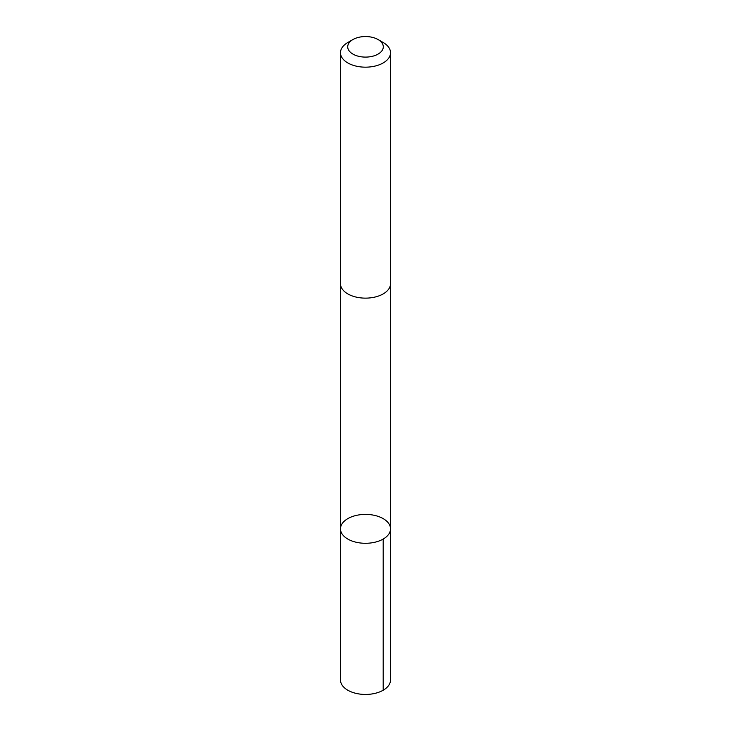 <?xml version="1.0" encoding="UTF-8"?>
<svg xmlns="http://www.w3.org/2000/svg" width="731" height="731" viewBox="0 0 731 731"><rect width="100%" height="100%" fill="white"/><g stroke="black" fill="none" stroke-linecap="round" stroke-linejoin="round"><path stroke-width="1.1" d="M352.881 516.369A25.018 14.446 180 0 1 377.954 516.314A25.018 14.446 180 0 1 390.518 528.842A25.018 14.446 180 0 1 365.5 543.288A25.018 14.446 180 0 1 340.482 528.842A25.018 14.446 180 0 1 352.881 516.369M340.482 680.004A25.018 14.446 0 0 0 353.046 692.531A25.018 14.446 0 0 0 378.119 692.476A25.018 14.446 0 0 0 390.518 680.004L390.518 528.842A25.018 14.446 180 0 1 365.5 543.288A25.018 14.446 180 0 1 340.482 528.842L340.482 680.004M352.918 39.556L347.81 42.508A25.018 14.446 0 0 0 340.482 52.723L340.482 283.692A25.018 14.446 0 0 0 353.046 296.219A25.018 14.446 0 0 0 378.119 296.165A25.018 14.446 0 0 0 390.518 283.692L390.518 52.723A25.018 14.446 0 0 0 383.19 42.508L378.082 39.556A17.8 10.28 0 0 0 352.918 39.556A17.8 10.28 0 0 0 351.41 53.098A17.8 10.28 0 0 0 374.473 55.702A17.8 10.28 0 0 0 378.082 39.556M340.482 52.723A25.018 14.446 0 0 0 353.046 65.251A25.018 14.446 0 0 0 378.119 65.196A25.018 14.446 0 0 0 390.518 52.723M383.19 539.058L383.19 690.219M340.491 284.039L340.482 528.842M390.509 284.039L390.518 528.842"/></g></svg>
